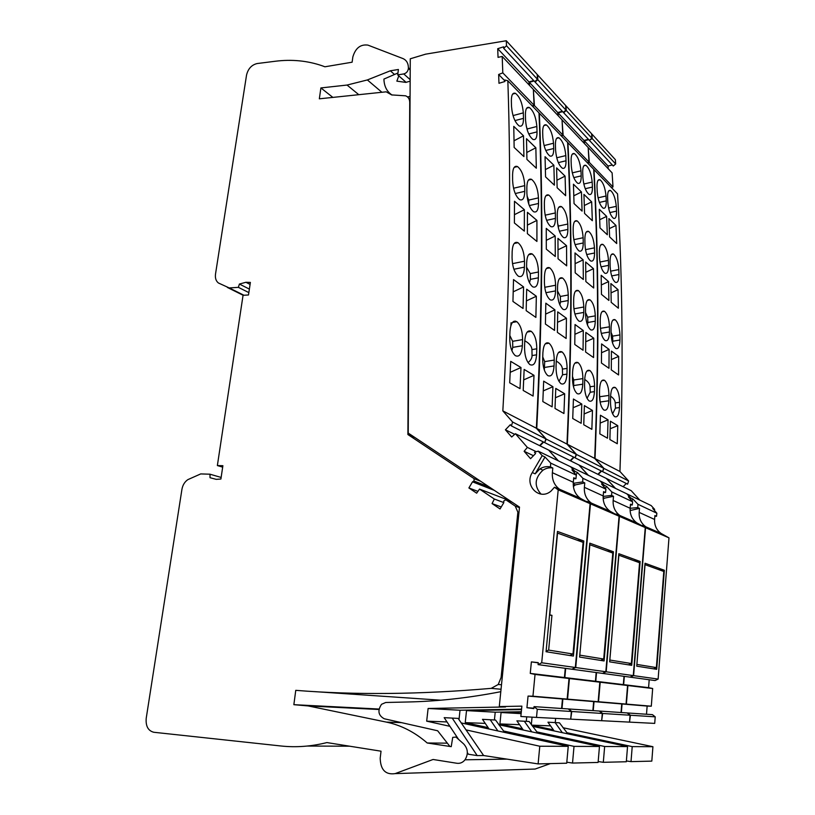 <?xml version="1.0" encoding="UTF-8"?>
<svg xmlns="http://www.w3.org/2000/svg" width="815" height="815" viewBox="0 0 815 815"><rect width="100%" height="100%" fill="white"/><g stroke="black" fill="none" stroke-linecap="round" stroke-linejoin="round"><path stroke-width="1.22" d="M600.655 660.415L603.711 659.029L612.798 553.079L607.521 549.616M589.663 544.685L612.798 553.079M589.856 544.817L579.771 655.27M603.711 659.029L579.985 655.178M628.426 664.836L631.36 663.522L639.561 562.727L634.467 559.406M618.707 555.168L639.561 562.727M618.87 555.27L609.814 660.14M631.36 663.522L609.987 660.058M653.559 668.83L656.37 667.597L663.807 571.468L658.887 568.279M644.909 564.612L663.807 571.468M645.042 564.703L636.872 664.52M656.37 667.597L637.024 664.449M569.797 655.505L572.996 654.038L583.112 542.383L577.631 538.766M557.307 533.02L583.112 542.383M557.531 533.163L549.789 614.877L551.949 615.345L548.658 650.085L546.091 651.277M572.996 654.038L548.658 650.085M551.949 615.345L549.514 615.142M512.625 422.027L502.835 410.882L536.362 428.232L545.867 438.908L512.625 422.027L511.392 425.929L510.322 424.707L505.412 429.8L511.688 437.003L515.396 433.712L527.366 447.404L524.127 451.296L530.555 458.682L535.577 453.537L534.477 452.274L538.206 451.143L542.189 455.666L532.287 472.568C523.923 485.424 539.418 501.103 550.991 491.109L554.475 487.248L558.204 489.846L590.091 503.66L580.361 498.311C575.237 494.461 572.884 489.112 573.312 482.266L573.729 477.753L575.91 478.772L573.648 478.629M502.835 410.882C509.65 292.33 511.321 182.295 507.847 80.777L504.872 79.992L504.933 81.5L498.974 83.283L498.658 74.491L504.903 80.909M506.502 45.762L506.278 40.75L537.207 74.46L537.452 79.279L506.502 45.762L503.68 48.309L503.619 46.832L497.721 48.686L498.036 57.366L502.193 56.439L502.804 72.871L498.658 74.491M506.278 40.75L425.644 54.157L410.271 58.792L408.234 433.081L519.501 507.113L499.289 706.574L505.514 706.972L428.109 708.48L426.683 721.163L447.007 721.937M590.091 503.66L575.339 667.485L541.71 662.778L538.073 664.612L538.257 662.646L531.38 661.892L530.259 673.404L535.037 674.423L532.949 696.214L528.059 696.081L526.928 707.715L533.856 708.612L534.039 706.625L537.268 709.305L536.504 717.414L520.856 716.487L521.875 706.136L499.289 706.574M541.71 662.778L558.204 489.846M538.206 451.143L570.653 466.781L574.504 471.101L573.862 472.201M575.339 667.485L571.865 669.217L538.073 664.612M565.274 668.31L564.428 677.52L569.023 678.498L567.148 699.097L562.462 698.975L561.596 708.49M534.039 706.625L568.269 708.938L571.376 711.485L537.268 709.305M536.504 717.414L570.694 719.146L571.376 711.485M521.58 709.111L460.017 710.252L459.008 719.686M461.168 722.915L568.238 746.346L539.785 746.234L538.114 763.91L566.72 763.207L568.238 746.346M537.452 79.279L534.742 81.683L503.68 48.309M533.693 80.553L528.986 81.948L529.118 84.964M502.193 56.439L533.367 89.456L534.07 105.227L532.226 105.919M536.362 428.232C542.138 315.395 543.014 210.28 538.99 112.888L507.847 80.777M545.867 438.908L544.705 442.616L511.392 425.929M543.238 441.883L539.591 445.622M515.396 433.712L548.607 450.053L558.03 460.699M524.127 451.296L533.468 455.697M527.366 447.404L536.341 451.704M531.38 661.892L538.246 662.85M564.428 677.52L530.259 673.404M535.037 674.423L569.023 678.498M528.059 696.081L562.462 698.975M532.949 696.214L567.148 699.097M533.896 708.174L526.928 707.715M460.017 710.252L428.109 708.48M449.544 745.97L437.645 730.77L384.232 718.759C378.262 715.438 377.365 710.619 381.542 704.292L385.719 702.489L407.795 701.99C437.808 701.348 468.808 697.915 500.797 691.691M410.149 81.154L405.88 82.397L396.854 81.143L398.78 75.846M397.954 72.993L383.916 79.075C384.14 86.319 386.88 91.657 392.127 95.07M410.067 96.516L407.48 96.893M502.804 72.871L534.07 105.227M528.986 81.948L497.721 48.686M524.33 231.124L514.397 222.984L514.489 201.264L524.371 209.7L524.33 231.124M514.143 147.434L513.766 126.366L523.495 135.799L523.913 156.592L514.143 147.434M523.485 118.358L523.322 112.867C522.415 103.21 519.787 96.7 515.426 93.317C512.727 92.441 511.372 94.948 511.351 100.836L511.504 106.419C512.36 116.066 514.937 122.586 519.236 125.979C522.058 126.926 523.475 124.389 523.485 118.358L514.948 120.6M524.768 191.331L524.728 185.626C524.127 176.295 521.712 169.948 517.505 166.566C514.428 165.435 512.788 168.165 512.584 174.777L512.615 180.594C513.165 189.895 515.518 196.252 519.664 199.655C522.863 200.857 524.575 198.086 524.768 191.331L515.243 193.552M533.102 396.07L523.199 390.456L524.147 369.429L533.998 375.338L533.102 396.07M536.341 296.252L526.684 289.203L526.174 310.658L535.883 317.412L536.341 296.252L526.419 300.888M531.93 349.604L532.063 355.554L536.586 354.82C535.913 363.042 533.682 366.302 529.882 364.59C526.368 361.33 524.585 355.513 524.544 347.149L524.758 341.027C525.42 332.938 527.59 329.708 531.268 331.348C534.864 334.578 536.708 340.405 536.79 348.8L531.93 349.604C531.767 346.263 529.383 343.309 524.768 340.762M536.586 354.82L536.79 348.8M530.29 273.606L530.412 279.362L538.399 277.803C537.992 285.209 536.076 288.204 532.633 286.788C528.874 283.508 526.857 277.507 526.572 268.777L526.653 262.868C527.05 255.594 528.915 252.63 532.236 253.974C536.056 257.234 538.134 263.235 538.46 271.986L530.29 273.606L526.592 267.238M538.399 277.803L538.46 271.986M527.386 233.64L527.427 212.308L536.922 220.407L536.922 241.454L527.386 233.64M536.321 168.216L526.928 159.414L526.5 138.713L535.852 147.78L536.321 168.216M526.673 108.201L529.312 107.499C526.694 106.643 525.4 109.129 525.4 114.956L525.573 120.437C526.409 129.84 528.874 136.166 532.969 139.436C535.689 140.353 537.044 137.837 537.034 131.877L536.861 126.478L527.152 128.984L526.205 125.887M529.312 107.499C533.448 110.748 535.964 117.085 536.861 126.478M529.312 205.563L538.521 203.475C538.348 210.138 536.718 212.888 533.642 211.737C529.689 208.457 527.437 202.283 526.887 193.206L526.847 187.511C527.02 180.981 528.589 178.271 531.543 179.351C535.557 182.611 537.859 188.785 538.46 197.872L528.691 200.103L527.03 195.895M538.521 203.475L538.46 197.872M520.021 388.653L509.691 382.805L510.72 361.361L520.979 367.524L520.021 388.653M523.057 308.488L512.941 301.448L513.521 279.576L523.576 286.931L523.057 308.488M509.732 337.736C509.762 346.273 511.616 352.243 515.294 355.635C519.277 357.449 521.631 354.158 522.344 345.754L522.568 339.611C522.496 331.033 520.581 325.053 516.822 321.691C512.971 319.959 510.689 323.219 509.976 331.471L509.732 337.736M513.888 269.256L524.422 267.137C523.984 274.686 521.967 277.711 518.371 276.214C514.438 272.801 512.329 266.637 512.054 257.703L512.156 251.662C512.584 244.266 514.54 241.271 518.004 242.697L514.163 243.512M524.422 267.137L524.514 261.207C524.177 252.243 522.018 246.069 518.004 242.697M514.448 214.671L524.371 209.7M514.031 140.781L523.495 135.799M523.699 379.882L533.998 375.338M513.695 321.395L515.365 321.09M528.039 362.583C530.738 360.434 532.083 358.091 532.063 355.554M529.495 282.805L530.412 279.362M527.417 225.103L536.922 220.407M526.806 152.487L535.852 147.78M527.173 129.768L527.152 128.984M528.691 200.103L528.782 204.127M510.21 372.323L520.979 367.524M513.206 291.831L523.576 286.931M509.823 335.505L512.645 341.312L512.747 347.373L511.902 350.786M511.087 322.709L510.852 325.745M426.683 721.163L449.911 726.318M538.114 763.91L483.621 755.536L458.152 718.412L444.175 717.658L458.152 718.412M466.537 730.006L539.785 746.234M452.254 718.158L477.183 755.597L468.401 754.242L467.352 752.663M458.55 739.368L444.175 717.658M483.621 755.536L477.183 755.597M583.815 541.007L557.46 531.431L546.05 651.725L573.403 656.075L583.815 541.007M575.91 478.772L576.358 475.206L550.706 463.103L550.471 466.924L552.815 468.024L552.366 472.69C551.908 479.76 554.292 485.282 559.538 489.245L554.475 487.248M576.358 475.206L571.936 469.878L574.504 471.101M552.815 468.024C549.361 467.413 546.07 468.146 542.943 470.214C534.609 478.079 533.968 486.046 541.038 494.104M550.471 466.924C546.733 466.2 543.228 466.842 539.958 468.849L535.16 473.841L532.287 472.568M550.706 463.103L545.011 457.021L535.16 473.841M542.189 455.666L545.011 457.021M505.412 429.8L514.693 434.344M570.857 467.015L574.881 471.284L574.147 472.537M548.872 450.359L558.418 460.882M543.636 442.076L539.988 445.815M546.254 439.112L536.759 428.446L566.975 444.073L576.185 454.322L546.254 439.112L544.756 442.433M536.759 428.446C542.525 315.67 543.391 210.616 539.357 113.265L539 113.173M533.387 89.915L534.436 105.614L532.602 106.296M534.059 80.95L529.363 82.346L529.495 85.351M537.818 79.676L537.574 74.868L565.651 105.481L565.926 110.106L537.818 79.676L535.119 82.081L535.078 81.378M570.694 719.136L571.784 711.505L568.666 708.968L599.28 711.047L602.285 713.451L571.784 711.505M565.671 668.371L564.836 677.56L569.42 678.549L567.556 699.127L562.87 699.005L562.004 708.52M575.736 667.536L590.468 503.833L619.084 516.231L605.83 671.754L575.736 667.536L572.283 669.003M590.468 503.833L586.831 501.408M571.03 466.964L600.197 481.013L603.925 485.159L603.355 486.127M619.084 516.231L610.048 511.229C605.107 507.541 602.825 502.447 603.192 495.938L603.569 491.649L605.525 492.555L603.497 492.403M605.83 671.754L602.509 673.384L572.262 669.268M596.173 672.528L595.419 681.248L599.83 682.186L598.149 701.715L593.656 701.593L592.872 710.609M571.091 719.166L601.664 720.715L602.285 713.451M521.325 711.74L495.214 712.198L494.42 719.971M498.77 724.739L599.463 746.479L574.015 746.377L572.527 763.064L598.108 762.443L599.463 746.479M565.926 110.106L563.318 112.378L535.119 82.081M562.299 111.278L557.755 112.552L557.908 115.445M533.733 89.844L562.034 119.825L562.808 134.974L561.036 135.616M566.975 444.073C571.875 336.493 572.079 235.932 567.617 142.401L539.357 113.265M576.185 454.322L575.095 457.836L545.092 442.81M573.678 457.134L570.194 460.669M549.004 450.247L578.894 464.957L588.023 475.155M595.419 681.248L564.836 677.56M569.42 678.549L599.83 682.186M562.87 699.005L593.656 701.593M567.556 699.127L598.149 701.715M495.214 712.198L466.516 710.609L465.233 722.63L485.251 723.384M534.436 105.614L562.808 134.974M557.755 112.552L529.363 82.346M555.28 256.501L546.305 249.146L546.254 228.373L555.188 236.004L555.28 256.501M545.561 176.875L545.052 156.694L553.864 165.241L554.404 185.168L545.561 176.875M553.721 148.503L553.528 143.236C552.652 134.139 550.268 128.047 546.376 124.94C543.88 124.114 542.647 126.58 542.678 132.336L542.861 137.684C543.687 146.771 546.019 152.874 549.87 156.001C552.468 156.877 553.752 154.371 553.721 148.503L545.775 150.469M555.423 218.41L555.351 212.939C554.75 204.137 552.57 198.177 548.801 195.08C545.979 194.041 544.502 196.731 544.359 203.139L544.43 208.701C544.97 217.493 547.11 223.453 550.828 226.58C553.752 227.66 555.28 224.94 555.423 218.41L546.62 220.335M563.939 413.531L555.005 408.468L555.779 388.429L564.673 393.767L563.939 413.531M566.445 318.247L557.715 311.87L557.368 332.367L566.14 338.47L566.445 318.247L557.552 322.302M562.411 369.103L562.574 374.798L566.934 374.126C566.364 381.97 564.367 385.149 560.944 383.661C557.755 380.666 556.115 375.185 556.044 367.198L556.217 361.351C556.788 353.629 558.723 350.481 562.044 351.917C565.294 354.882 566.975 360.373 567.087 368.38L562.411 369.103C562.258 366.098 560.2 363.409 556.227 361.045M566.934 374.126L567.087 368.38M560.363 296.456L560.516 301.957L568.208 300.541C567.882 307.663 566.16 310.596 563.043 309.333C559.65 306.328 557.806 300.674 557.511 292.381L557.552 286.727C557.878 279.728 559.548 276.835 562.564 278.037C566.007 281.022 567.902 286.676 568.238 294.989L560.363 296.456L557.521 290.986M568.208 300.541L568.238 294.989M558.051 258.773L557.949 238.367L566.547 245.702L566.68 265.853L558.051 258.773M565.651 195.712L557.134 187.725L556.594 167.88L565.08 176.111L565.651 195.712M556.625 138.377L558.947 137.786C556.543 136.991 555.361 139.436 555.412 145.131L555.606 150.388C556.421 159.251 558.662 165.19 562.34 168.206C564.846 169.051 566.068 166.566 566.018 160.769L565.814 155.594L556.716 157.794M558.947 137.786C562.666 140.791 564.958 146.72 565.814 155.594M559.375 231.226L567.882 229.422C567.76 235.851 566.293 238.55 563.481 237.511C559.936 234.496 557.888 228.699 557.338 220.101L557.256 214.651C557.379 208.334 558.795 205.665 561.504 206.653C565.101 209.649 567.199 215.445 567.79 224.043L558.377 226.071L557.531 223.188M567.882 229.422L567.79 224.043M552.132 406.848L542.831 401.571L543.676 381.155L552.927 386.707L552.132 406.848M554.546 330.401L545.418 324.054L545.826 303.18L554.913 309.822L554.546 330.401M542.698 358.702C542.759 366.852 544.451 372.475 547.782 375.583C551.358 377.162 553.456 373.942 554.068 365.935L554.241 360.077C554.149 351.907 552.397 346.273 548.994 343.197C545.53 341.679 543.493 344.857 542.892 352.742L542.698 358.702M545.918 292.717L555.565 290.904C555.209 298.137 553.405 301.102 550.145 299.777C546.61 296.66 544.695 290.853 544.4 282.377L544.461 276.611C544.807 269.5 546.559 266.576 549.707 267.84L546.407 268.492M555.565 290.904L555.616 285.23C555.28 276.733 553.303 270.937 549.707 267.84M546.295 240.323L555.188 236.004M545.388 169.571L553.864 165.241M555.433 397.73L564.673 393.767M558.988 381.349L562.574 374.798M559.854 304.881L560.516 301.957M558.02 249.797L566.547 245.702M556.94 180.217L565.08 176.111M558.377 226.071L558.428 228.149M543.289 390.884L552.927 386.707M545.632 314.091L554.913 309.822M542.759 356.929L544.685 361.615L544.328 370.061M465.233 722.63L488.134 727.622M466.516 710.609L521.529 709.6M504.617 732.43L495.551 720.042L482.49 719.339L495.551 720.042M503.639 731.014L574.015 746.377M566.812 762.198L572.527 763.064M489.092 729.028L482.49 719.339M490.263 719.808L497.884 730.953M613.451 551.775L589.795 543.177L579.608 657.063L604.098 660.955L613.451 551.775M605.525 492.555L605.932 489.173L582.878 478.293L582.674 481.92L584.773 482.898L584.375 487.329C583.968 494.043 586.301 499.3 591.354 503.099L586.871 501.337M605.932 489.173L601.613 484.059L603.925 485.159M584.773 482.898L575.309 484.915L573.383 486.474M582.674 481.92L573.24 483.336M582.878 478.293L577.417 472.496L576.042 474.829M574.881 471.284L577.417 472.496M600.39 481.227L604.272 485.322L603.62 486.433M579.139 465.233L588.379 475.318M574.035 457.307L570.551 460.852M576.541 454.495L567.332 444.267L594.706 458.427L603.64 468.268L576.541 454.495L575.145 457.673M567.332 444.267C572.222 336.748 572.425 236.238 567.953 142.747L567.627 142.656M562.055 120.243L563.145 135.331L561.372 135.962M562.635 111.635L558.102 112.918L558.244 115.812M566.262 110.473L565.987 105.848L591.609 133.762L591.894 138.224L566.262 110.473L563.654 112.735L563.623 112.113M601.664 720.705L602.642 713.482L599.646 711.067L627.183 712.931L630.077 715.224L602.642 713.482M596.539 672.579L595.785 681.289L600.197 682.226L598.516 701.746L594.023 701.623L593.239 710.629M606.187 671.805L619.42 516.374L645.256 527.57L633.286 675.594L606.187 671.805L602.886 673.2M619.42 516.374L615.926 514.051M600.543 481.186L626.908 493.89L630.515 497.863L630.005 498.719M645.256 527.57L636.831 522.884C632.053 519.349 629.832 514.479 630.148 508.275L630.494 504.19L632.257 505.005L630.433 504.842M633.286 675.594L630.097 677.143L602.866 673.434M624.005 676.318L623.322 684.61L627.57 685.507L626.052 704.068L621.733 703.946L621.03 712.514M602.02 720.725L629.526 722.121L630.077 715.224M526.735 716.833L526.307 721.326M532.521 726.328L627.54 746.591L604.649 746.499L603.314 762.31L626.317 761.75L627.54 746.591M591.894 138.224L589.388 140.374L563.654 112.735M588.389 139.304L583.998 140.475L584.161 143.257M562.37 120.182L588.175 147.515L589.011 162.104L587.299 162.694M594.706 458.427C598.852 355.635 598.516 259.252 593.697 169.286L567.953 142.747M603.64 468.268L602.601 471.62L575.451 458.02M601.236 470.938L597.894 474.299M579.251 465.131L606.309 478.446L615.152 488.226M623.322 684.61L595.785 681.289M600.197 682.226L627.57 685.507M594.023 701.623L621.733 703.946M598.516 701.746L626.052 704.068M521.142 713.634L501.072 712.524L499.921 723.944L519.573 724.688M563.145 135.331L589.011 162.104M583.998 140.475L558.102 112.918M583.336 279.504L575.186 272.821L575.013 252.935L583.133 259.863L583.336 279.504M574.035 203.567L573.434 184.21L581.452 191.983L582.083 211.105L574.035 203.567M581.187 175.897L580.973 170.834C580.127 162.236 577.957 156.5 574.453 153.638C572.15 152.874 571.03 155.288 571.101 160.912L571.315 166.046C572.11 174.644 574.239 180.38 577.703 183.263C580.097 184.068 581.258 181.613 581.187 175.897L573.801 177.619M583.234 242.982L583.133 237.736C582.542 229.382 580.555 223.779 577.152 220.916C574.575 219.979 573.24 222.617 573.149 228.821L573.24 234.15C573.78 242.493 575.736 248.106 579.088 250.989C581.757 251.967 583.143 249.298 583.234 242.982L575.095 244.653M591.863 429.352L583.754 424.758L584.396 405.615L592.464 410.454L591.863 429.352M593.768 338.205L585.832 332.408L585.608 352.019L593.575 357.561L593.768 338.205L585.741 341.77M590.06 386.799L590.243 392.239L594.441 391.628C593.952 399.126 592.159 402.223 589.062 400.919C586.158 398.168 584.65 392.973 584.559 385.342L584.691 379.749C585.17 372.353 586.912 369.287 589.928 370.55C592.882 373.29 594.43 378.476 594.563 386.127L590.06 386.799C589.907 384.079 588.124 381.624 584.701 379.433M594.441 391.628L594.563 386.127M587.676 317.198L587.86 322.485L595.276 321.191C595.011 328.038 593.463 330.9 590.62 329.79C587.554 327.019 585.863 321.68 585.547 313.775L585.557 308.365C585.822 301.621 587.32 298.789 590.07 299.859C593.198 302.62 594.93 307.948 595.276 315.863L587.676 317.198L585.557 312.583M595.276 321.191L595.276 315.863M585.853 281.562L585.649 262.012L593.473 268.685L593.707 288.001L585.853 281.562M592.332 220.712L584.569 213.438L583.937 194.388L591.67 201.886L592.332 220.712M583.846 165.822L585.904 165.343C583.672 164.599 582.603 167.004 582.694 172.556L582.908 177.609C583.693 186.003 585.751 191.607 589.062 194.388C591.374 195.162 592.495 192.727 592.403 187.073L592.179 182.091L583.805 184.017M585.904 165.343C589.255 168.114 591.344 173.697 592.179 182.091M586.708 254.575L594.573 252.996C594.502 259.231 593.177 261.87 590.6 260.932C587.391 258.151 585.516 252.681 584.976 244.52L584.875 239.294C584.936 233.161 586.219 230.553 588.705 231.45C591.965 234.211 593.88 239.681 594.461 247.852L585.486 249.665M594.573 252.996L594.461 247.852M581.156 423.28L572.731 418.513L573.424 399.024L581.808 404.057L581.156 423.28M583.051 350.236L574.779 344.48L575.044 324.533L583.285 330.544L583.051 350.236M572.466 377.64C572.548 385.424 574.106 390.742 577.132 393.594C580.361 394.98 582.246 391.842 582.766 384.201L582.898 378.598C582.776 370.794 581.177 365.477 578.09 362.634C574.952 361.31 573.128 364.407 572.609 371.946L572.466 377.64M574.921 313.999L583.784 312.42C583.499 319.388 581.869 322.282 578.915 321.1C575.706 318.237 573.954 312.766 573.648 304.688L573.678 299.176C573.954 292.33 575.533 289.468 578.395 290.598L575.543 291.128M583.784 312.42L583.795 307C583.448 298.911 581.645 293.451 578.395 290.598M575.125 263.653L583.133 259.863M573.811 195.783L581.452 191.983M584.131 413.949L592.464 410.454M587.045 398.352L590.243 392.239M587.432 324.869L587.86 322.485M585.771 272.291L593.473 268.685M584.324 205.502L591.67 201.886M573.128 407.724L581.808 404.057M574.932 334.293L583.285 330.544M572.497 376.418L573.689 379.984L573.638 387.349M499.921 723.944L522.435 728.793M501.072 712.524L521.284 712.178M537.839 733.174L529.129 721.499L516.893 720.837L529.129 721.499M536.953 731.921L604.649 746.499M598.179 761.546L603.314 762.31M523.301 730.036L516.893 720.837M524.371 721.295L531.767 731.86M640.152 561.474L618.83 553.721L609.661 661.841L631.717 665.356L640.152 561.474M632.257 505.005L632.623 501.775L611.81 491.944L611.617 495.398L613.512 496.284L613.155 500.491C612.798 506.889 615.07 511.902 619.95 515.538L615.957 513.99M632.623 501.775L628.426 496.865L630.515 497.863M613.512 496.284L604.424 498.159L603.182 499.086M611.617 495.398L603.151 496.427M611.81 491.944L606.554 486.423L605.341 488.48M604.272 485.322L606.554 486.423M627.081 494.084L630.83 498.016L630.25 498.994M606.533 478.69L615.478 488.379M601.562 471.101L598.22 474.462M603.966 468.431L595.032 458.59L619.94 471.488L628.61 480.952L603.966 468.431L602.652 471.478M595.032 458.59C599.168 355.86 598.831 259.527 594.003 169.612L593.707 169.52M588.196 147.892L589.316 162.419L587.605 163.01M588.695 139.63L584.314 140.801L584.467 143.593M592.199 138.56L591.914 134.098L615.366 159.669L615.671 163.968L592.199 138.56L589.663 140.139M629.526 722.121L630.403 715.244L627.509 712.962L652.428 714.643L655.219 716.833L630.403 715.244M624.331 676.358L623.648 684.651L627.896 685.547L626.378 704.099L622.069 703.977L621.356 712.544M633.601 675.645L645.562 527.702L668.983 537.849L658.123 679.078L633.601 675.645L630.433 676.98M645.562 527.702L642.179 525.461M627.224 494.043L651.165 505.575L654.659 509.395L654.211 510.159M668.983 537.849L661.097 533.448C656.482 530.045 654.323 525.39 654.598 519.461L654.914 515.559L656.523 516.303L654.863 516.139M658.123 679.078L655.066 680.545L630.423 677.194M649.198 679.751L648.587 687.656L652.672 688.512L651.297 706.198L647.141 706.075L646.499 714.246M629.852 722.141L654.71 723.394L655.219 716.833M555.636 718.382L555.249 722.569M562.971 727.724L652.917 746.703L632.216 746.611L631.014 761.628L651.817 761.118L652.917 746.703M615.671 163.968L613.247 166.005L589.693 140.7M612.279 164.966L608.041 166.046L608.204 168.736M588.491 147.841L612.116 172.882L612.992 186.93L611.342 187.481M619.94 471.488C623.455 373.076 622.66 280.554 617.566 193.899L594.003 169.612M628.61 480.952L627.632 484.161L602.927 471.783M626.307 483.499L623.098 486.698M606.635 478.599L631.238 490.701L639.816 500.104M648.587 687.656L623.648 684.651M627.896 685.547L652.672 688.512M622.069 703.977L647.141 706.075M626.378 704.099L651.297 706.198M531.686 725.146L550.553 725.859M532.052 717.149L531.329 724.637M589.316 162.419L612.992 186.93M608.041 166.046L584.314 140.801M608.886 300.45L601.46 294.358L601.185 275.276L608.591 281.603L608.886 300.45M599.983 227.884L599.3 209.282L606.625 216.383L607.328 234.771L599.983 227.884M606.258 200.887L606.024 196.018C605.209 187.868 603.222 182.458 600.044 179.799C597.915 179.096 596.896 181.48 597.008 186.951L597.232 191.892C598.006 200.052 599.962 205.462 603.1 208.131C605.321 208.874 606.37 206.46 606.258 200.887L599.382 202.415M608.581 265.374L608.459 260.342C607.878 252.395 606.054 247.098 602.968 244.449C600.594 243.604 599.392 246.181 599.341 252.202L599.463 257.316C600.003 265.252 601.786 270.56 604.832 273.219C607.287 274.105 608.54 271.487 608.581 265.374L601.052 266.841M617.271 443.747L609.885 439.56L610.404 421.233L617.76 425.654L617.271 443.747M618.667 356.399L611.423 351.102L611.301 369.898L618.575 374.961L618.667 356.399L611.382 359.558M615.233 402.905L615.447 408.121L619.502 407.561C619.084 414.754 617.464 417.769 614.642 416.618C611.984 414.081 610.598 409.15 610.486 401.836L610.588 396.477C610.995 389.387 612.564 386.392 615.305 387.512C618.014 390.049 619.441 394.969 619.583 402.294L615.233 402.905C615.101 400.45 613.552 398.209 610.588 396.172M619.502 407.561L619.583 402.294M612.595 336.137L612.798 341.2L619.96 340.018C619.757 346.609 618.351 349.411 615.753 348.423C612.951 345.855 611.393 340.802 611.077 333.243L611.067 328.058C611.26 321.558 612.625 318.787 615.142 319.755C617.984 322.302 619.583 327.355 619.94 334.914L612.595 336.137L611.077 332.326M619.96 340.018L619.94 334.914M611.189 302.334L610.883 283.559L618.035 289.661L618.371 308.213L611.189 302.334M616.7 243.553L609.61 236.9L608.897 218.583L615.967 225.449L616.7 243.553M608.693 190.914L610.516 190.506C608.448 189.824 607.481 192.187 607.603 197.607L607.837 202.466C608.601 210.443 610.486 215.731 613.501 218.318C615.641 219.021 616.649 216.627 616.527 211.126L616.283 206.338L608.571 208.019M610.516 190.506C613.563 193.084 615.478 198.361 616.283 206.338M611.668 275.918L618.952 274.533C618.921 280.564 617.719 283.151 615.356 282.306C612.432 279.728 610.71 274.553 610.17 266.78L610.048 261.758C610.068 255.818 611.23 253.251 613.522 254.076C616.476 256.633 618.239 261.809 618.819 269.582L610.578 271.171M618.952 274.533L618.819 269.582M607.511 438.215L599.85 433.875L600.421 415.232L608.051 419.817L607.511 438.215M608.968 368.278L601.439 363.032L601.592 343.92L609.1 349.401L608.968 368.278M599.473 394.827C599.575 402.274 601.012 407.317 603.772 409.955C606.706 411.168 608.398 408.111 608.846 400.786L608.948 395.428C608.805 387.96 607.328 382.918 604.516 380.31C601.664 379.128 600.023 382.154 599.585 389.376L599.473 394.827M601.307 333.386L609.467 332.021C609.233 338.714 607.776 341.546 605.076 340.497C602.163 337.848 600.543 332.673 600.227 324.971L600.227 319.684C600.451 313.082 601.867 310.291 604.486 311.299L602.01 311.738M609.467 332.021L609.457 326.815C609.1 319.103 607.45 313.928 604.486 311.299M601.338 284.944L608.591 281.603M599.697 219.734L606.625 216.383M610.201 428.751L617.76 425.654M612.605 413.826L615.447 408.121M612.564 343.013L612.798 341.2M611.056 292.86L618.035 289.661M609.304 228.638L615.967 225.449M600.197 423.066L608.051 419.817M601.531 352.722L609.1 349.401M599.483 394.307L600.237 402.732M531.747 725.228L553.375 729.832M567.841 733.857L559.467 722.823L547.945 722.192L559.467 722.823M567.036 732.736L632.216 746.611M626.378 760.955L631.014 761.628M554.169 730.943L547.945 722.192M555.158 722.63L562.34 732.685M664.357 570.266L645.022 563.236L636.739 666.161L656.696 669.329L664.357 570.266M656.523 516.303L656.859 513.216L637.951 504.291L637.778 507.582L639.5 508.377L639.174 512.401C638.868 518.503 641.069 523.301 645.786 526.785L642.22 525.41M656.859 513.216L652.754 508.489L654.659 509.395M639.5 508.377L630.107 510.577M637.778 507.582L630.148 508.305M637.951 504.291L632.898 499.004L631.819 500.828M630.83 498.016L632.898 499.004M295.764 690.336C355.218 695.134 420.367 694.472 491.211 688.359L498.25 684.468L501.103 677.469L517.871 512.177L515.223 506.064L505.769 499.768L503.762 500.991L503.762 502.733L500.053 508.957L492.077 503.578L494.338 499.024L479.526 489.092L476.653 493.187L468.89 487.951L472.517 481.838L473.973 481.013L474.147 478.69L407.897 434.538L409.731 102.395C409.639 99.063 408.264 96.873 405.595 95.813L391.658 94.917L386.188 91.82L319.337 98.819L320.896 87.928L347.058 85.055L367.371 79.941L390.344 70.793L398.413 69.489L397.71 74.898L403.761 73.931C406.502 73.156 408.04 71.302 408.386 68.389L408.397 67.737C408.295 63.285 406.532 60.249 403.099 58.619L367.922 45.11C360.495 44.132 355.472 48.085 352.844 56.948L352.121 62.205L324.9 66.789L322.322 65.832C307.438 60.707 291.75 59.179 275.256 61.257L257.092 63.55C251.601 64.905 248.086 68.745 246.538 75.102L215.517 274.034C214.997 278.027 215.955 281.012 218.4 282.978L229.229 287.929L238.377 287.349L239.396 284.048L245.926 282.285L250.378 282.428L248.494 294.979L243.053 295.305L217.371 465.559L222.892 465.701L220.896 479.026L216.23 479.352L210.015 477.702L210.005 474.208L200.704 473.923L187.868 479.628C184.689 481.828 182.703 485.068 181.928 489.357L146.211 718.31C145.6 726.145 148.126 730.8 153.801 732.267L280.89 745.98C295.967 747.61 311.299 746.469 326.897 742.577L381.033 751.196L380.197 758.164C380.524 769.839 385.505 774.984 395.132 773.618L433.071 759.478L456.96 763.278C460.139 763.675 462.818 762.514 465.019 759.794C468.472 754.069 468.024 748.771 463.674 743.922L455.972 737.076L452.722 737.371L451.225 746.652L427.223 742.995C414.692 732.135 401.092 725.177 386.412 722.11L308.162 705.933L293.858 704.68L295.764 690.336M529.679 769.228L535.119 769.044L550.37 763.604M293.858 704.68L379.026 709.04M308.162 705.933L378.944 709.508M505.769 499.768L512.095 502.193M494.338 499.024L503.476 502.468M501.245 506.971L492.077 503.578M479.526 489.092L509.996 500.797M474.147 478.69L480.667 481.278M477.916 491.384L468.89 487.951M320.896 87.928L332.866 97.403M358.794 94.683L347.058 85.055M394.511 74.481L390.344 70.793M397.71 74.898L406.084 82.335M229.229 287.929L243.94 295.244M217.371 465.559L222.678 467.158M221.13 477.437L210.005 474.208M239.396 284.048L249.38 289.101M248.85 292.605L238.377 287.349M414.774 437.431L407.897 434.538M440.813 700.197L314.559 691.619M447.343 743.158L427.223 742.995M250.083 284.404L245.926 282.285M524.514 261.207L512.492 263.653M523.322 112.867L513.032 115.587M524.728 185.626L513.542 188.245M528.762 133.986L537.034 131.877M522.568 339.611L512.645 341.312M512.747 347.373L522.344 345.754M559.538 489.245L580.361 498.311M552.366 472.69L573.312 482.266M555.616 285.23L544.715 287.308M553.528 143.236L544.084 145.579M555.351 212.939L545.143 215.191M558.316 162.623L566.018 160.769M554.241 360.077L544.685 361.615M544.827 367.402L554.068 365.935M591.354 503.099L610.048 511.229M584.375 487.329L603.192 495.938M583.795 307L573.882 308.783M580.973 170.834L572.293 172.872M583.133 237.736L573.801 239.681M585.241 188.703L592.403 187.073M582.898 378.598L573.689 379.984M573.862 385.526L582.766 384.201M619.95 515.538L636.831 522.884M613.155 500.491L630.148 508.275M609.457 326.815L600.411 328.353M606.024 196.018L598.037 197.8M608.459 260.342L599.911 262.022M609.854 212.562L616.527 211.126M608.948 395.428L600.064 396.691M600.258 401.999L608.846 400.786M645.786 526.785L661.097 533.448M639.174 512.401L654.598 519.461M489.336 487.044L473.973 481.013M494.348 490.375L472.883 481.991M535.119 769.044L395.132 773.618M381.899 92.268L367.371 79.941M410.159 79.666L403.761 73.931M410.21 70.039L408.386 68.389M410.21 69.397L408.397 67.737M243.176 295.295L227.385 287.44M349.635 746.194L307.123 746.061M502.223 677.591L501.103 677.469M518.941 512.574L517.871 512.177M519.44 507.663L515.223 506.064M501.042 689.256L491.211 688.359M401.459 722.63L386.412 722.11M457.042 737.096L455.972 737.076M512.635 94.082L515.426 93.317M517.505 166.566L514.204 167.37M531.268 331.348L527.203 332.051M532.236 253.974L528.64 254.718M531.543 179.351L528.436 180.095M516.822 321.691L512.452 322.475M542.943 470.214L539.958 468.849M543.921 125.571L546.376 124.94M548.801 195.08L545.928 195.732M562.044 351.917L558.57 352.477M562.564 278.037L559.467 278.638M561.504 206.653L558.795 207.255M548.994 343.197L545.286 343.818M575.309 484.915L573.23 483.978M572.283 154.157L574.453 153.638M577.152 220.916L574.646 221.456M589.928 370.55L586.943 371.008M590.07 299.859L587.401 300.348M588.705 231.45L586.342 231.949M578.09 362.634L574.911 363.144M604.424 498.159L603.12 497.558M598.129 180.247L600.044 179.799M602.968 244.449L600.777 244.897M615.305 387.512L612.737 387.889M615.142 319.755L612.819 320.152M613.522 254.076L611.454 254.484M604.516 380.31L601.776 380.717M630.759 510.129L630.087 509.823M507.012 759.132L465.019 759.794M493.126 489.571L473.454 481.869M501.5 684.783L498.25 684.468"/></g></svg>
